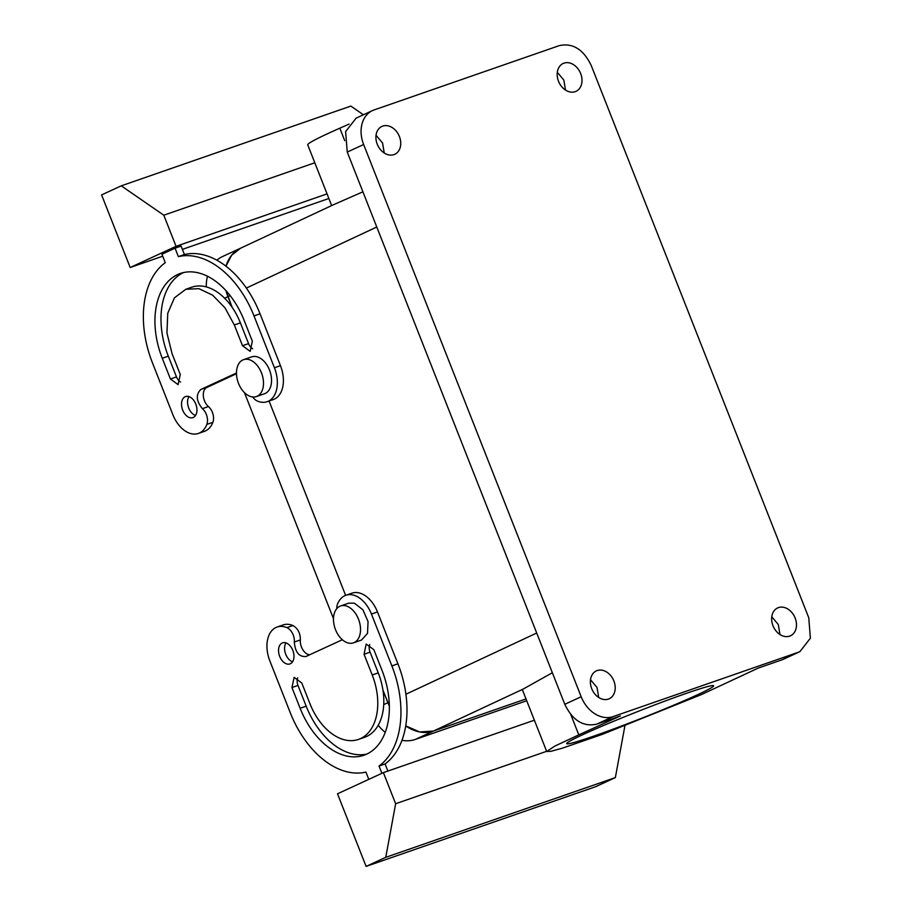 <?xml version="1.0" encoding="UTF-8"?>
<svg xmlns="http://www.w3.org/2000/svg" width="912" height="912" viewBox="0 0 912 912"><rect width="100%" height="100%" fill="white"/><g stroke="black" fill="none" stroke-linecap="round" stroke-linejoin="round"><path stroke-width="1.37" d="M349.057 124.089A278.981 13.532 158.5 0 1 339.823 128.182A100.434 4.868 158.5 0 0 307.732 144.837L331.66 205.576M570.775 714.506L578.789 734.867L620.365 715.954L596.653 724.185C583.178 727.035 572.554 720.412 564.79 704.315L347.255 152.076L345.614 131.602L356.125 118.138L372.506 110.58A29.298 22.344 65.2 0 1 374.068 109.953L559.352 45.6C572.827 42.75 583.452 49.373 591.227 65.482L808.75 617.709L810.403 638.183L799.881 651.647L781.949 659.843A29.298 22.344 -114.8 0 0 783.499 659.216L799.881 651.647M362.908 191.805L333.735 204.607L240.529 248.235L231.602 255.292L225.959 266.167M384.237 153.011L382.573 143.024L376.04 135.272M598.705 697.475L597.041 687.477L590.509 679.725M372.506 110.58A29.298 22.344 65.2 0 0 363.637 144.518L581.172 696.745A29.298 22.344 65.2 0 0 613.046 716.627L798.331 652.274M378.092 129.686A15.344 11.708 65.2 0 0 379.301 148.097A15.344 11.708 65.2 0 0 394.771 154.288A15.344 11.708 65.2 0 0 398.578 151.027A15.344 11.708 65.2 0 0 397.358 132.628A15.344 11.708 65.2 0 0 381.9 126.426A15.344 11.708 65.2 0 0 378.092 129.686M592.561 674.15A15.344 11.708 65.2 0 0 593.769 692.55A15.344 11.708 65.2 0 0 609.227 698.752A15.344 11.708 65.2 0 0 613.035 695.48A15.344 11.708 65.2 0 0 611.827 677.08A15.344 11.708 65.2 0 0 596.368 670.89A15.344 11.708 65.2 0 0 592.561 674.15M559.352 66.747A15.344 11.708 65.2 0 0 560.561 85.147A15.344 11.708 65.2 0 0 576.031 91.337A15.344 11.708 65.2 0 0 579.838 88.076A15.344 11.708 65.2 0 0 578.618 69.677A15.344 11.708 65.2 0 0 563.16 63.475A15.344 11.708 65.2 0 0 559.352 66.747M773.821 611.2A15.344 11.708 65.2 0 0 775.029 629.599A15.344 11.708 65.2 0 0 790.487 635.801A15.344 11.708 65.2 0 0 794.295 632.54A15.344 11.708 65.2 0 0 793.087 614.129A15.344 11.708 65.2 0 0 777.628 607.939A15.344 11.708 65.2 0 0 773.821 611.2M578.789 734.867L554.735 746.141L546.71 751.511L550.939 751.317L562.294 748.193L602.239 734.388L701.51 694.545L758.237 668.074L781.949 659.843M565.497 90.06L563.833 80.074L557.312 72.322M779.965 634.524L778.301 624.526L771.769 616.774M552.353 672.737L523.203 689.05L433.439 731.071L525.996 698.934L433.439 731.071A41.849 31.92 -114.8 0 1 405.703 725.884L419.714 731.96L433.439 731.071L415.393 739.404A41.849 31.92 -114.8 0 1 401.941 740.339M383.713 704.611L387.885 702.685L382.937 690.133L389.333 706.036A41.849 31.92 -114.8 0 1 387.885 702.685L389.173 702.08M230.177 295.636L227.954 296.674L232.127 307.276L225.971 290.632A41.849 31.92 -114.8 0 0 227.954 296.674L224.637 298.213M269.063 401.029L345.614 595.376L269.063 401.029M667.949 707.598A78.956 3.83 -21.5 0 1 566.694 743.645A78.956 3.83 -21.5 0 1 612.362 721.814A78.956 3.83 -21.5 0 1 713.617 685.767A78.956 3.83 -21.5 0 1 667.949 707.598M546.71 751.511L522.508 690.065A100.434 4.868 -21.5 0 1 523.203 689.05M387.885 771.062L385.069 763.937A86.48 55.78 -109.2 0 0 397.917 663.811L377.488 611.963A27.896 17.989 -109.2 0 0 351.952 593.165L345.91 595.262A27.896 17.989 -109.2 0 0 337.451 604.303A11.161 7.193 70.8 0 0 336.779 608.657M292.934 625.541L286.892 627.638A11.161 7.193 70.8 0 1 294.314 642.037L300.356 639.939C300.379 633.19 297.905 628.391 292.934 625.541A27.896 17.989 -109.2 0 0 283.142 624.937L277.1 627.034A27.896 17.989 -109.2 0 0 269.872 660.949L290.301 712.808A86.48 55.78 -109.2 0 0 365.929 772.088L368.79 779.361M300.356 639.939A11.161 7.193 -109.2 0 0 309.704 654.816M366.932 754.03A69.745 44.984 -109.2 0 1 306.17 706.173L297.996 685.425L291.954 687.523L300.128 708.271A69.745 44.984 -109.2 0 0 363.968 755.239A69.745 44.984 -109.2 0 0 382.037 670.445L373.874 649.709L366.214 644.066L364.036 654.246L372.21 674.983L378.252 672.885L370.078 652.148L364.036 654.246M369.759 644.556A8.368 5.404 -109.2 0 0 370.078 652.148M291.954 687.523L294.131 677.354L301.781 682.985L309.955 703.733A53.01 34.189 -109.2 0 0 358.473 739.427L364.515 737.329A53.01 34.189 -109.2 0 0 378.252 672.885M297.677 677.844A8.368 5.404 -109.2 0 0 297.996 685.425M285.992 642.892A11.161 7.193 -109.2 0 0 285.502 653.653A11.161 7.193 -109.2 0 0 292.558 661.781M236.482 373.715L207.594 387.11L201.529 389.15L207.571 387.053M200.879 389.458L201.552 389.207L200.879 389.458C195.681 394.531 196.183 400.938 202.384 408.656L208.426 406.558A11.161 7.193 70.8 0 1 203.33 395.956A11.161 7.193 70.8 0 1 206.921 387.361A11.161 7.193 70.8 0 1 207.092 387.281M208.426 406.558A11.161 7.193 70.8 0 1 212.884 422.313A27.896 17.989 70.8 0 1 204.425 431.342L198.383 433.439A27.896 17.989 70.8 0 1 172.847 414.652L152.429 362.794A86.48 55.78 70.8 0 1 165.266 262.679L161.937 254.231L175.047 248.178L181.089 246.08L184.418 254.528A86.48 55.78 70.8 0 1 260.045 313.808L280.463 365.655A27.896 17.989 70.8 0 1 273.235 399.581L267.193 401.679A27.896 17.989 70.8 0 1 257.401 401.063A11.161 7.193 70.8 0 1 252.772 396.982M180.576 382.048A8.368 5.404 70.8 0 1 176.472 376.907L168.298 356.159A69.745 44.984 70.8 0 1 183.415 272.585M185.82 289.275L198.93 288.659L212.633 295.169L225.013 307.868L234.338 324.98L242.512 345.716L250.173 351.359L252.339 341.179L244.165 320.443A69.745 44.984 70.8 0 0 180.337 273.463A69.745 44.984 70.8 0 0 162.256 358.256L170.43 379.004L178.091 384.636L180.257 374.467L172.083 353.719L166.942 332.971L167.762 313.261L174.42 297.859L185.82 289.275L191.862 287.177A53.01 34.189 70.8 0 1 240.38 322.882L248.554 343.619A8.368 5.404 70.8 0 0 252.658 348.772M195.533 415.484A11.161 7.193 70.8 0 1 188.476 407.356A11.161 7.193 70.8 0 1 188.978 396.595M385.069 763.937L379.027 766.034A86.48 55.78 -109.2 0 0 391.875 665.908L371.446 614.061A27.896 17.989 -109.2 0 0 345.91 595.262M379.027 766.034L381.9 773.308M337.508 793.805L383.382 772.624L395.637 803.734L385.765 857.326L366.111 866.4L337.508 793.805M534.375 720.195L383.382 772.624M286.892 627.638A27.896 17.989 -109.2 0 0 277.1 627.034M294.314 642.037C295.169 652.228 299.079 657.039 306.067 656.503L307.241 655.956M342.353 639.745L306.706 656.138M358.473 739.427A53.01 34.189 -109.2 0 0 372.21 674.983M282.173 643.017A11.161 7.193 -109.2 0 0 279.574 656.081A11.161 7.193 -109.2 0 0 289.913 663.925A11.161 7.193 -109.2 0 0 290.335 663.754A11.161 7.193 -109.2 0 0 292.934 650.689A11.161 7.193 -109.2 0 0 282.595 642.846A11.161 7.193 -109.2 0 0 282.173 643.017M236.47 373.019L201.529 389.15M202.384 408.656A11.161 7.193 70.8 0 1 206.842 424.411A27.896 17.989 70.8 0 1 198.383 433.439M176.062 246.32L163.807 215.209L121.262 185.831L101.597 194.906L130.188 267.501L176.062 246.32L327.055 193.88M130.188 267.501L162.712 256.204M182.389 249.375L328.867 198.497M184.418 254.528L178.376 256.625L175.047 248.178M178.376 256.625A86.48 55.78 70.8 0 1 254.003 315.905L274.421 367.753A27.896 17.989 70.8 0 1 267.193 401.679M185.147 396.72A11.161 7.193 70.8 0 1 185.569 396.549A11.161 7.193 70.8 0 1 195.909 404.392A11.161 7.193 70.8 0 1 193.321 417.457A11.161 7.193 70.8 0 1 192.899 417.628A11.161 7.193 70.8 0 1 182.56 409.784A11.161 7.193 70.8 0 1 185.147 396.72M340.598 605.967L348.658 603.174L354.289 603.151L362.896 609.763L368.06 621.585L367.502 633.418L361.471 640.064L353.411 642.869A19.528 12.597 70.8 0 1 347.78 642.88A19.528 12.597 70.8 0 1 333.997 624.458A19.528 12.597 70.8 0 1 340.598 605.967A19.528 12.597 70.8 0 1 346.229 605.956A19.528 12.597 70.8 0 1 360.012 624.378A19.528 12.597 70.8 0 1 353.411 642.869M546.63 751.306L395.637 803.734M624.891 725.872L615.361 777.583L595.707 786.668L366.111 866.4M243.584 359.67L251.632 356.877A19.528 12.597 70.8 0 1 267.683 366.225A19.528 12.597 70.8 0 1 269.815 388.706A19.528 12.597 70.8 0 1 264.446 393.767L256.386 396.572A19.528 12.597 -109.2 0 0 261.755 391.51A19.528 12.597 -109.2 0 0 259.635 369.018A19.528 12.597 -109.2 0 0 243.584 359.67A19.528 12.597 -109.2 0 0 238.214 364.732A19.528 12.597 -109.2 0 0 240.335 387.212A19.528 12.597 -109.2 0 0 256.386 396.572M363.421 114.775L350.858 106.088L121.262 185.831M163.807 215.209L314.8 162.769M615.361 777.583L385.765 857.326M225.959 266.156A41.849 31.92 -114.8 0 1 240.62 248.189A41.849 31.92 -114.8 0 1 240.848 248.087M206.272 286.881A41.849 31.92 -114.8 0 1 207.457 276.199M216.885 260.194A41.849 31.92 -114.8 0 1 222.596 256.511L240.62 248.189M244.45 392.639L333.496 618.689M341.476 638.936L341.875 639.962M385.217 732.347A41.849 31.92 -114.8 0 1 378.184 725.279M526.714 700.747L415.393 739.404M339.823 128.182L344.736 140.676M347.255 152.076L363.637 144.518M376.77 227.008L246.377 288.055M596.653 724.185L613.046 716.627M564.79 704.315L581.172 696.745M405.897 694.26L536.701 633.019M377.488 611.963L371.446 614.061M391.875 665.908L397.917 663.811M306.17 706.173L300.128 708.271M206.842 424.411L212.884 422.313M254.003 315.905L260.045 313.808M274.421 367.753L280.463 365.655M170.43 379.004L176.472 376.907M234.338 324.98L240.38 322.882M242.512 345.716L248.554 343.619M162.256 358.256L168.298 356.159"/></g></svg>
